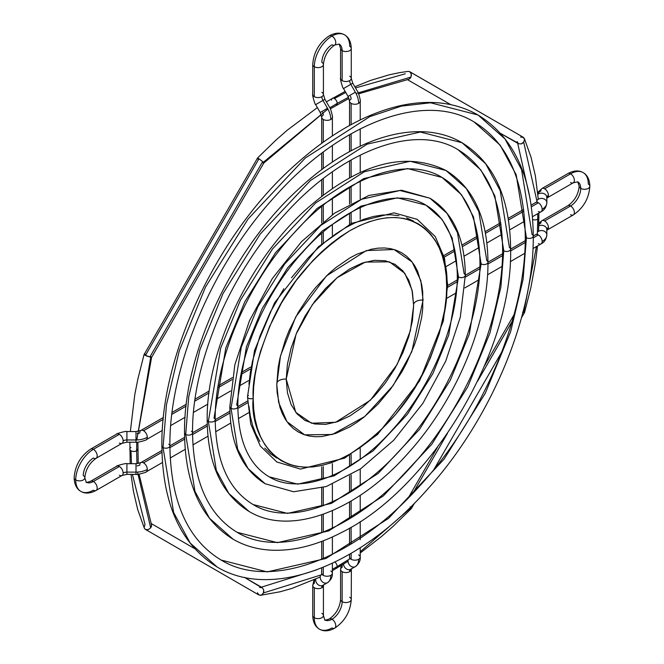 <?xml version="1.0" encoding="UTF-8"?>
<svg xmlns="http://www.w3.org/2000/svg" width="664" height="664" viewBox="0 0 664 664"><rect width="100%" height="100%" fill="white"/><g stroke="black" fill="none" stroke-linecap="round" stroke-linejoin="round"><path stroke-width="1" d="M526.428 237.729A4.001 2.316 180 0 1 525.257 236.11A4.001 2.316 0 0 0 526.428 237.729L516.202 174.79L500.158 145.15L474.046 121.935L500.158 145.15L516.202 174.79L526.428 237.729A4.001 2.316 0 0 0 530.81 238.227A4.001 2.316 0 0 0 533.267 236.077A4.001 2.316 180 0 1 530.81 238.227A4.001 2.316 180 0 1 526.428 237.729L523.099 279.328L510.657 331.618L485.218 393.403L444.067 459.173L388.556 518.36L325.958 558.482L267.177 571.895L221.104 560.043L267.177 571.895L325.958 558.482L388.556 518.36L444.067 459.173L485.218 393.403L510.657 331.618L523.099 279.328L526.428 237.729M533.267 236.093C533.997 315.964 491.634 417.872 428.811 487.816C360.66 566.019 272.107 600.181 217.103 566.981L190.153 543.027L173.611 512.45L163.053 447.519A4.001 2.316 180 0 1 161.883 445.909A4.001 2.316 0 0 0 163.053 447.519L166.49 404.608L179.322 350.658L205.574 286.923L248.021 219.07L305.291 158.007L369.873 116.615L401.38 106.124L430.521 102.779L478.047 115.005L504.997 138.95L521.539 169.528L532.088 234.458A4.001 2.316 180 0 1 533.267 236.077C532.669 177.761 514.26 137.398 478.047 115.005L430.521 102.779L401.38 106.124L369.873 116.615L305.291 158.007L248.021 219.07L205.574 286.923L179.322 350.658L166.49 404.608L163.053 447.519A4.001 2.316 0 0 0 167.436 448.017A4.001 2.316 0 0 0 169.893 445.868A4.001 2.316 180 0 1 167.436 448.017A4.001 2.316 180 0 1 163.053 447.519L173.611 512.45L190.153 543.027L217.103 566.981C180.89 544.58 162.481 504.217 161.883 445.884C160.63 353.48 218.522 232.234 296.343 163.875C331.137 132.858 365.972 113.419 400.848 105.559C430.131 99.301 455.861 102.447 478.047 115.005M168.714 444.249A4.001 2.316 180 0 1 169.893 445.868C169.054 366.943 212.289 264.438 275.56 195.872C341.636 121.836 425.118 91.79 474.046 121.935C507.313 142.038 524.377 180.093 525.257 236.093C526.096 315.043 482.861 417.548 419.582 486.106C353.505 560.142 270.032 590.188 221.104 560.043C187.837 539.94 170.764 501.893 169.893 445.884L184.584 437.377M425.989 205.168C396.358 186.758 344.674 205.118 303.606 251.158C264.231 293.803 237.314 357.68 237.845 406.65C238.451 441.278 248.884 464.667 269.152 476.818C298.783 495.219 350.476 476.868 391.544 430.828C430.911 388.183 457.836 324.306 457.297 275.328C456.699 240.7 446.258 217.319 425.989 205.168L442.183 219.56L452.134 237.936L458.475 276.963L448.698 335.179L432.92 373.483L407.406 414.27L372.985 450.972L334.166 475.847L297.721 484.164L269.152 476.818L297.721 484.164L334.166 475.847L372.985 450.972L407.406 414.27L432.92 373.483L448.698 335.179L458.475 276.963A4.001 2.316 180 0 1 457.297 275.344A4.001 2.316 0 0 0 458.475 276.963L452.134 237.936L442.183 219.56L425.989 205.168L397.429 197.822L360.975 206.13L322.164 231.014L287.744 267.716L262.23 308.494L246.452 346.799L236.674 405.015A4.001 2.316 180 0 1 237.845 406.634A4.001 2.316 180 0 1 235.388 408.783A4.001 2.316 180 0 1 231.014 408.285A4.001 2.316 180 0 1 229.835 406.675A4.001 2.316 0 0 0 231.014 408.285L241.289 347.098L257.873 306.834L284.69 263.973L320.861 225.395L361.664 199.25L399.969 190.51L429.998 198.229L447.021 213.36L457.471 232.674L464.136 273.692A4.001 2.316 180 0 1 465.306 275.311A4.001 2.316 180 0 1 462.849 277.461A4.001 2.316 180 0 1 458.475 276.963A4.001 2.316 0 0 0 462.849 277.461A4.001 2.316 0 0 0 465.306 275.311L479.889 266.878M429.998 198.229C453.213 212.671 464.983 238.376 465.306 275.328L460.301 317.209L445.743 361.108L422.893 403.322L393.694 440.274L360.602 468.817L326.331 486.513L293.579 491.758L265.152 483.749C241.937 469.307 230.167 443.61 229.835 406.65L234.848 364.768L249.407 320.878L272.257 278.656L301.456 241.713L334.54 213.169L368.819 195.465L401.562 190.228L429.998 198.229L399.969 190.51L361.664 199.25L320.861 225.395L284.69 263.973L257.873 306.834L241.289 347.098L231.014 408.285L237.679 449.304L248.128 468.618L265.152 483.749L248.128 468.618L237.679 449.304L231.014 408.285A4.001 2.316 0 0 0 235.388 408.783A4.001 2.316 0 0 0 237.845 406.634L247.564 401.014M446.009 170.49C473.565 187.58 487.542 218.174 487.957 262.255C488.505 322.488 456.608 399.18 409.306 451.869C357.938 510.79 291.073 536.728 249.133 511.496C221.585 494.398 207.6 463.812 207.185 419.731C206.305 351.107 248.46 261.525 305.847 209.666C358.112 163.41 404.832 150.355 446.009 170.49L410.153 161.269L364.403 171.702L315.674 202.935L272.464 249L240.434 300.194L220.631 348.285L208.355 421.366L216.323 470.353L228.806 493.427L249.133 511.496L228.806 493.427L216.323 470.353L208.355 421.366A4.001 2.316 0 0 0 212.737 421.864A4.001 2.316 0 0 0 215.194 419.714C215.891 461.488 228.541 489.758 253.142 504.557C289.205 526.876 351.488 504.623 400.89 449.254C448.225 397.968 480.587 321.218 479.956 262.255C479.259 220.498 466.609 192.228 442.008 177.421L461.513 194.76L473.49 216.887L481.126 263.882L469.348 333.992L450.35 380.123L419.623 429.234L378.173 473.432L331.427 503.395L287.537 513.405L253.142 504.557L287.537 513.405L331.427 503.395L378.173 473.432L419.623 429.234L450.35 380.123L469.348 333.992L481.126 263.882A4.001 2.316 180 0 1 479.956 262.272A4.001 2.316 0 0 0 481.126 263.882L473.49 216.887L461.513 194.76L442.008 177.421L407.605 168.573L363.714 178.591L316.969 208.554L275.518 252.743L244.792 301.854L225.793 347.986L214.024 418.096A4.001 2.316 180 0 1 215.194 419.714A4.001 2.316 180 0 1 212.737 421.864A4.001 2.316 180 0 1 208.355 421.366A4.001 2.316 180 0 1 207.185 419.748A4.001 2.316 0 0 0 208.355 421.366L220.631 348.285L240.434 300.194L272.464 249L315.674 202.935L364.403 171.702L410.153 161.269L446.009 170.49L466.344 188.559L478.827 211.625L486.787 260.62A4.001 2.316 180 0 1 487.957 262.23A4.001 2.316 180 0 1 485.5 264.38A4.001 2.316 180 0 1 481.126 263.882A4.001 2.316 0 0 0 485.5 264.38A4.001 2.316 0 0 0 487.957 262.23L502.557 253.797M503.777 250.809A4.001 2.316 180 0 1 502.606 249.191A4.001 2.316 0 0 0 503.777 250.809L494.846 195.838L480.836 169.959L458.027 149.682L480.836 169.959L494.846 195.838L503.777 250.809A4.001 2.316 0 0 0 508.159 251.307A4.001 2.316 0 0 0 510.616 249.158A4.001 2.316 180 0 1 508.159 251.307A4.001 2.316 180 0 1 503.777 250.809L500.863 287.138L490.007 332.805L467.788 386.763L431.849 444.208L383.369 495.892L328.697 530.934L277.353 542.646L237.123 532.304L277.353 542.646L328.697 530.934L383.369 495.892L431.849 444.208L467.788 386.763L490.007 332.805L500.863 287.138L503.777 250.809M510.616 249.174C512.948 350.849 430.762 488.704 341.678 532.437C316.28 545.617 292.251 551.494 269.601 550.074C256.221 549.145 244.061 545.526 233.114 539.234L209.475 518.227L194.967 491.401L185.704 434.447A4.001 2.316 180 0 1 184.534 432.828A4.001 2.316 0 0 0 185.704 434.447L188.725 396.798L199.98 349.471L223.004 293.563L260.246 234.035L310.478 180.467L367.134 144.154L420.337 132.02L462.028 142.743L485.666 163.759L500.183 190.576L509.437 247.539A4.001 2.316 180 0 1 510.616 249.158C510.101 197.963 493.908 162.489 462.028 142.743L420.337 132.02L367.134 144.154L310.478 180.467L260.246 234.035L223.004 293.563L199.98 349.471L188.725 396.798L185.704 434.447A4.001 2.316 0 0 0 190.087 434.945A4.001 2.316 0 0 0 192.543 432.787A4.001 2.316 180 0 1 190.087 434.945A4.001 2.316 180 0 1 185.704 434.447L194.967 491.401L209.475 518.227L233.114 539.234C201.233 519.489 185.04 484.014 184.534 432.812C183.505 352.999 232.591 248.685 299.373 188.344C354.916 136.46 419.648 117.528 462.028 142.743M191.373 431.177A4.001 2.316 180 0 1 192.543 432.787C191.805 363.855 229.603 274.224 284.906 214.298C342.649 149.599 415.531 123.446 458.027 149.682C486.961 167.129 501.818 200.296 502.606 249.174C503.337 318.131 465.539 407.754 410.236 467.68C352.493 532.387 279.619 558.532 237.123 532.304C208.189 514.849 193.324 481.69 192.543 432.812M337.188 103.401A4.001 2.316 -120 0 0 335.619 99.567A4.001 2.316 -120 0 0 332.647 98.181A4.001 2.316 60 0 1 335.619 99.567A4.001 2.316 60 0 1 337.188 103.401L348.492 97.251L337.188 103.401A4.001 2.316 60 0 1 336.075 105.36A4.001 2.316 -120 0 0 337.188 103.401L329.825 107.817L337.188 103.401M257.748 158.97L257.449 158.132L258.993 158.737L263.409 162.24L327.916 109.012L263.409 162.24L258.993 158.737L145.441 355.406L151.558 357.448L146.719 356.07L144.536 354.808L144.163 354.236L145.026 354.202M144.32 354.161L257.358 158.381M263.799 162.829L263.409 162.24L263.708 163.087L262.164 162.489L150.28 356.277L151.575 357.307M129.829 449.47A4.001 2.316 0 0 0 132.518 451.346A4.001 2.316 0 0 0 136.626 450.79L136.759 442.207L136.626 450.79A4.001 2.316 180 0 1 132.518 451.346A4.001 2.316 180 0 1 129.829 449.47A4.001 2.316 180 0 1 130.966 447.519M136.842 439.95L150.695 357.473L136.842 439.95M537.757 219.203A4.001 2.316 0 0 0 538.894 217.261A4.001 2.316 180 0 1 537.757 219.203L537.334 234.483L537.757 219.203A4.001 2.316 180 0 1 532.677 219.485A4.001 2.316 0 0 0 537.757 219.203L537.699 213.683L537.757 219.203M521.995 136.884L524.352 138.477L531.009 157.152L535.333 175.628L538.288 199.291M524.178 138.145L524.552 140.079L523.688 142.129L537.201 202.304L523.688 142.129L524.568 139.382L523.274 137.265L409.729 71.704L408.136 71.38L399.371 72.675L388.946 74.874L370.404 80.468L354.817 86.768M522.56 143.233L523.688 142.129L521.174 143.922L522.56 143.233M517.148 141.598L518.443 143.723L521.174 143.922L518.443 143.723L500.656 133.456L517.538 142.835M407.306 79.555L450.765 104.646M410.161 78.335L409.041 79.182L410.974 77.049L410.161 78.335M411.365 75.522L410.974 77.049L411.273 73.97L411.365 75.522M331.527 100.139A4.001 2.316 60 0 1 332.647 98.181M356.07 93.533L410.974 77.049L356.07 93.533M411.273 73.97L409.729 71.704L523.274 137.265L520.551 137.058M337.188 566.591A4.001 2.316 60 0 1 336.075 568.542A4.001 2.316 -120 0 0 337.188 566.591L332.382 569.297L337.188 566.591A4.001 2.316 -120 0 0 334.897 562.051A4.001 2.316 60 0 1 337.188 566.591L350.21 558.582L337.188 566.591M411.365 508.342L410.974 507.752L360.228 551.759L410.974 507.752L411.381 508.516M410.161 506.914L410.974 507.752L410.161 506.914M512.143 321.359L477.541 381.294L512.143 321.359M447.453 433.401L412.859 493.327L447.453 433.401M523.688 312.52L522.56 312.229L524.394 312.561L523.688 312.52L536.429 246.568L523.688 312.52M131.032 474.37L133.389 491.103L137.705 509.579L144.362 528.245L145.441 529.465L148.172 529.664L150.695 527.872L137.514 472.071L150.695 527.872L148.172 529.664M136.95 463.663L136.626 450.79L136.95 463.663M151.4 526.519L150.695 527.872L151.575 525.124L151.4 526.519M260.944 587.258L244.377 577.34L262.164 587.607L263.708 589.864L262.164 587.607L259.682 587.54M194.486 548.53L151.027 523.439M263.799 591.416L263.708 589.864L263.409 592.944L263.799 591.416M262.595 594.23L263.409 592.944L261.475 595.085L262.595 594.23M257.449 592.761L258.993 595.019L261.475 595.085L258.993 595.019L145.051 529.183M322.281 574.559L263.409 592.944L322.281 574.559M320.214 577.008L291.77 588.47L280.083 591.773L260.205 595.359M144.146 527.341L145.026 524.601L132.402 474.37M131.472 463.696L130.982 450.806M137.763 448.847A4.001 2.316 180 0 1 136.626 450.79A4.001 2.316 0 0 0 137.763 448.847M151.575 525.124L151.184 523.888M334.382 98.513L345.786 92.487M355.497 87.955L405.314 73.779M409.041 79.182L358.66 93.823M409.298 71.505L523.274 137.265M144.146 354.368L145.441 355.406L258.993 158.737L257.449 158.132M546.846 234.915C546.273 239.331 544.347 242.327 541.052 243.904A5.337 3.079 -120 0 0 542.156 241.455A16.019 9.246 0 0 0 546.846 234.915L546.846 229.669A5.337 4.357 180 0 0 544.156 225.884A5.337 4.357 180 0 0 538.803 225.909A5.337 4.357 0 0 1 544.156 225.884A5.337 4.357 0 0 1 546.846 229.669L546.846 234.915A5.337 4.357 180 0 0 543.359 230.831A5.337 4.357 180 0 0 537.45 232.085A5.337 4.357 0 0 1 543.359 230.831A5.337 4.357 0 0 1 546.846 234.915A16.019 9.246 180 0 1 542.156 241.455A5.337 3.079 60 0 1 541.069 243.887A5.337 3.079 60 0 1 538.38 243.638M589.848 186.186A5.337 3.079 180 0 0 588.287 184.036A25.024 14.45 -60 0 0 583.108 172.574A25.024 14.45 120 0 0 570.592 173.819A25.024 14.45 -60 0 1 583.108 172.574C587.399 175.08 589.649 179.629 589.848 186.21C588.976 198.478 583.44 208.056 573.264 214.953A5.337 3.079 -120 0 0 574.078 210.671A5.337 3.079 -120 0 0 570.592 205.964A14.351 8.283 120 0 0 580.734 188.393A5.337 3.079 0 0 0 586.578 189.057A5.337 3.079 0 0 0 589.848 186.186A5.337 3.079 180 0 1 586.578 189.057A5.337 3.079 180 0 1 580.734 188.393A14.351 8.283 120 0 0 577.763 181.828A14.351 8.283 -60 0 1 580.734 188.393A14.351 8.283 -60 0 1 570.592 205.964L544.638 220.954A5.337 3.079 -120 0 0 541.948 220.697A5.337 3.079 60 0 1 544.638 220.954A5.337 3.079 60 0 1 548.414 227.495A5.337 3.079 -120 0 0 544.638 220.954L570.592 205.964A5.337 3.079 60 0 1 574.086 210.687A5.337 3.079 60 0 1 573.239 214.962A5.337 3.079 60 0 1 570.592 214.688M546.846 229.669A5.337 3.079 180 0 1 548.414 227.495A5.337 3.079 60 0 1 547.302 229.935L546.655 230.425L546.846 229.669A5.337 3.079 0 0 1 548.414 227.495A5.337 3.079 -120 0 1 547.327 229.918M547.327 197.772A5.337 3.079 -120 0 0 548.414 195.34A5.337 3.079 -120 0 0 544.638 188.8A5.337 3.079 60 0 1 548.414 195.34A5.337 3.079 0 0 0 546.846 197.523L546.846 202.769A16.019 9.246 180 0 1 542.156 209.301A16.019 9.246 0 0 0 546.846 202.769A5.337 4.357 180 0 0 543.052 198.594A5.337 4.357 180 0 0 537.06 200.354A5.337 4.357 0 0 1 543.052 198.594A5.337 4.357 0 0 1 546.846 202.769L546.846 197.523A5.337 4.357 180 0 0 543.642 193.523A5.337 4.357 180 0 0 537.873 194.328A5.337 4.357 0 0 1 543.642 193.523A5.337 4.357 0 0 1 546.846 197.523A5.337 3.079 180 0 1 548.414 195.34A5.337 3.079 60 0 1 547.302 197.781L573.264 182.799A5.337 3.079 -120 0 0 574.078 178.525A5.337 3.079 -120 0 0 570.592 173.819A5.337 3.079 60 0 1 574.086 178.541A5.337 3.079 60 0 1 573.239 182.816A5.337 3.079 60 0 1 570.592 182.534M544.638 188.8A5.337 3.079 -120 0 0 541.948 188.551A5.337 3.079 60 0 1 544.638 188.8L570.592 173.819L544.638 188.8M546.846 202.769C546.273 207.176 544.347 210.173 541.052 211.75A5.337 3.079 -120 0 0 542.156 209.301A5.337 3.079 60 0 1 541.069 211.733A5.337 3.079 60 0 1 538.38 211.484M330.821 570.99A5.337 3.079 180 0 1 332.382 573.198A5.337 3.079 180 0 1 330.821 575.348A16.019 9.246 60 0 1 327.501 582.685L322.961 585.308L327.501 582.685A5.337 4.357 -120 0 1 321.99 581.481A5.337 4.357 -120 0 1 320.521 575.414A5.337 4.357 60 0 0 321.99 581.481A5.337 4.357 60 0 0 327.501 582.685A16.019 9.246 -120 0 0 330.821 575.348A5.337 3.079 180 0 1 323.268 575.348A5.337 3.079 180 0 1 321.708 573.148A5.337 3.079 0 0 0 323.268 575.348A5.337 3.079 0 0 0 330.821 575.348A5.337 3.079 0 0 0 332.382 573.173L332.382 563.255M323.517 584.768L323.418 585.565A5.337 3.079 180 0 1 321.857 587.748A5.337 3.079 60 0 1 322.961 585.308L322.961 585.308A5.337 3.079 -120 0 0 321.857 587.748A5.337 3.079 180 0 1 314.304 587.748A5.337 3.079 180 0 1 312.736 585.565A5.337 3.079 180 0 1 314.304 583.39A16.019 9.246 60 0 1 314.919 579.498M321.857 613.362A5.337 3.079 180 0 1 323.418 615.511A5.337 3.079 180 0 1 320.139 618.383A5.337 3.079 180 0 1 314.304 617.719L314.304 587.748A5.337 3.079 0 0 0 321.857 587.748L321.857 585.723L321.857 587.748A5.337 3.079 0 0 0 323.418 585.598M334.648 628.21A5.337 3.079 -120 0 0 335.494 623.944A5.337 3.079 -120 0 0 332 619.221A5.337 3.079 60 0 1 335.494 623.944A5.337 3.079 60 0 1 334.648 628.21A5.337 3.079 60 0 1 332 627.936A25.024 14.45 -60 0 1 319.484 629.173A25.024 14.45 -60 0 1 314.304 617.719A25.024 14.45 120 0 0 319.484 629.173C323.808 631.647 328.863 631.323 334.673 628.202C344.848 621.305 350.384 611.727 351.264 599.467A5.337 3.079 0 0 1 347.961 602.314A5.337 3.079 0 0 1 342.143 601.642A14.351 8.283 -60 0 1 332 619.221A14.351 8.283 -60 0 1 324.829 619.927A14.351 8.283 120 0 0 332 619.221A5.337 3.079 -120 0 0 329.352 618.939A5.337 3.079 60 0 1 332 619.221A14.351 8.283 120 0 0 342.143 601.642L342.143 571.671L342.143 601.642A5.337 3.079 180 0 1 340.582 599.492M349.696 597.285A5.337 3.079 180 0 1 351.264 599.443A5.337 3.079 180 0 1 347.986 602.306A5.337 3.079 180 0 1 342.143 601.642A5.337 3.079 0 0 1 340.582 599.467L340.582 569.496A5.337 3.079 180 0 1 342.143 567.313A16.019 9.246 60 0 1 342.375 564.848M349.447 557.901L349.546 557.096A5.337 3.079 0 0 0 351.115 559.271L351.115 553.361L351.115 559.271A5.337 3.079 0 0 0 358.66 559.271A16.019 9.246 60 0 1 355.348 566.608L355.348 566.608A5.337 4.357 -120 0 1 350.061 565.628A5.337 4.357 -120 0 1 348.193 559.885A5.337 4.357 60 0 0 350.061 565.628A5.337 4.357 60 0 0 355.348 566.608L350.799 569.231A5.337 3.079 -120 0 0 349.696 571.671A5.337 3.079 0 0 0 351.264 569.521A5.337 3.079 180 0 1 349.696 571.671A5.337 3.079 180 0 1 342.143 571.671A5.337 3.079 0 0 0 349.696 571.671L349.696 569.646L349.696 571.671A5.337 3.079 60 0 1 350.799 569.231L355.348 566.608A16.019 9.246 -120 0 0 358.66 559.271A5.337 3.079 180 0 1 351.115 559.271A5.337 3.079 180 0 1 349.546 557.071M137.157 433.725A5.337 3.079 0 0 0 139.78 432.895A5.337 3.079 60 0 1 140.884 430.455A5.337 3.079 60 0 1 143.548 430.72L163.236 419.357L143.548 430.72A5.337 3.079 60 0 1 147.325 437.261A16.019 9.246 180 0 1 136.004 439.966L126.915 439.966L126.915 442.224L126.915 439.966L136.004 439.966L136.004 442.224L136.004 431.542L136.004 439.966A16.019 9.246 0 0 0 147.325 437.261A5.337 3.079 -120 0 0 143.548 430.72A5.337 3.079 -120 0 0 140.859 430.463M146.246 439.692A5.337 3.079 -120 0 0 147.325 437.261A5.337 3.079 60 0 1 146.221 439.701C148.113 439.726 135.912 443.162 136.004 442.224L126.915 442.224L122.035 443.311A5.337 3.079 -120 0 0 123.139 440.871A5.337 3.079 180 0 1 126.915 439.966A5.337 3.079 0 0 0 123.139 440.871A5.337 3.079 60 0 1 122.052 443.303A5.337 3.079 60 0 1 119.362 443.046M96.056 458.309A5.337 3.079 -120 0 0 96.902 454.043A5.337 3.079 -120 0 0 93.408 449.312A5.337 3.079 60 0 1 96.894 454.018A5.337 3.079 60 0 1 96.081 458.301A5.337 3.079 60 0 1 93.408 458.036A14.351 8.283 120 0 0 83.266 475.607A5.337 3.079 180 0 1 84.826 477.765A5.337 3.079 180 0 1 81.547 480.628A5.337 3.079 180 0 1 75.713 479.964A25.024 14.45 120 0 0 80.892 491.426A25.024 14.45 -60 0 1 75.713 479.964A5.337 3.079 0 0 0 81.547 480.628A5.337 3.079 0 0 0 84.826 477.765M96.056 490.464A5.337 3.079 -120 0 0 96.902 486.189A5.337 3.079 -120 0 0 93.408 481.466A14.351 8.283 -60 0 1 86.237 482.172A14.351 8.283 120 0 0 93.408 481.466A5.337 3.079 60 0 1 96.894 486.172A5.337 3.079 60 0 1 96.081 490.447A5.337 3.079 60 0 1 93.408 490.181A25.024 14.45 -60 0 1 80.892 491.426C85.216 493.891 90.279 493.568 96.081 490.447L122.035 475.466A5.337 3.079 60 0 1 119.362 475.2M146.246 471.838A5.337 3.079 -120 0 0 147.325 469.406A5.337 3.079 -120 0 0 143.548 462.866A5.337 3.079 60 0 1 147.325 469.406A16.019 9.246 180 0 1 136.004 472.112A16.019 9.246 0 0 0 147.325 469.406A5.337 3.079 60 0 1 146.221 471.855C148.113 471.872 135.912 475.308 136.004 474.37L136.004 463.696L136.004 474.37L126.915 474.37L126.915 472.112A5.337 3.079 0 0 0 123.139 473.017A5.337 3.079 60 0 1 122.052 475.449A5.337 3.079 -120 0 0 123.139 473.017A5.337 3.079 -120 0 0 119.362 466.477L93.408 481.466L119.362 466.477A5.337 3.079 60 0 1 123.139 473.017A5.337 3.079 180 0 1 126.915 472.112L126.915 474.37L122.035 475.466M137.066 465.887A5.337 3.079 0 0 0 139.78 465.049A5.337 3.079 60 0 1 140.884 462.601A5.337 3.079 60 0 1 143.548 462.866L161.966 452.242L143.548 462.866A5.337 3.079 -120 0 0 140.859 462.617M317.624 103.493L322.961 100.405L327.501 108.273L320.214 112.49L327.501 108.273A16.019 9.246 60 0 1 330.821 119.437A5.337 3.079 0 0 0 332.382 117.287A5.337 3.079 180 0 1 330.821 119.437A5.337 3.079 180 0 1 323.268 119.437L323.268 142.162L323.268 119.437A5.337 3.079 0 0 0 330.821 119.437A16.019 9.246 -120 0 0 327.501 108.273L322.961 100.405A5.337 3.079 60 0 1 321.857 96.687A5.337 3.079 180 0 1 314.304 96.687A5.337 3.079 180 0 1 312.736 94.479A5.337 3.079 0 0 0 314.304 96.687A5.337 3.079 0 0 0 321.857 96.687A5.337 3.079 0 0 0 323.418 94.504L323.418 64.532A5.337 3.079 180 0 1 320.123 67.379A5.337 3.079 180 0 1 314.304 66.715A5.337 3.079 0 0 0 320.139 67.379A5.337 3.079 0 0 0 323.418 64.508M321.708 117.237A5.337 3.079 0 0 0 323.268 119.437A5.337 3.079 180 0 1 321.708 117.262A5.337 3.079 180 0 1 323.268 115.079A5.337 3.079 -120 0 0 322.679 112.39M334.648 45.061A5.337 3.079 -120 0 0 335.494 40.786A5.337 3.079 -120 0 0 332 36.063A25.024 14.45 120 0 0 314.304 66.715L314.304 96.687L314.304 66.715A25.024 14.45 -60 0 1 332 36.063A5.337 3.079 60 0 1 335.494 40.786A5.337 3.079 60 0 1 334.648 45.061A5.337 3.079 60 0 1 332 44.779A14.351 8.283 120 0 0 321.857 62.358A5.337 3.079 180 0 1 323.418 64.532C324.206 56.324 327.95 49.833 334.673 45.044L339.171 44.073A14.351 8.283 -60 0 1 342.143 50.638A5.337 3.079 0 0 0 347.986 51.302A5.337 3.079 0 0 0 351.264 48.439M345.463 87.416L350.799 84.328L355.348 92.205L348.052 96.413L355.348 92.205A16.019 9.246 60 0 1 358.66 103.36A5.337 3.079 0 0 0 360.228 101.21M349.696 76.252A5.337 3.079 180 0 1 351.264 78.46A5.337 3.079 180 0 1 349.696 80.61A5.337 3.079 180 0 1 342.143 80.61A5.337 3.079 0 0 0 349.696 80.61A5.337 3.079 0 0 0 351.264 78.435L352.758 83.199L350.799 84.328A5.337 3.079 60 0 1 349.696 80.61A5.337 3.079 -120 0 0 350.799 84.328L343.512 88.544L348.052 96.413L349.546 101.185A5.337 3.079 0 0 0 351.115 103.36A5.337 3.079 0 0 0 358.66 103.36A16.019 9.246 -120 0 0 355.348 92.205L350.799 84.328L352.758 83.207L357.298 91.076C358.07 90.528 361.191 102.812 360.228 101.185A5.337 3.079 180 0 1 358.66 103.36A5.337 3.079 180 0 1 351.115 103.36A5.337 3.079 180 0 1 349.546 101.185A5.337 3.079 180 0 1 351.115 99.002A5.337 3.079 -120 0 0 350.484 96.239M351.264 78.435L351.264 48.464C351.057 41.873 348.816 37.325 344.516 34.827A25.024 14.45 120 0 0 332 36.063A25.024 14.45 -60 0 1 344.516 34.827A25.024 14.45 -60 0 1 349.696 46.281A5.337 3.079 180 0 1 351.264 48.464A5.337 3.079 180 0 1 347.961 51.311A5.337 3.079 180 0 1 342.143 50.638A5.337 3.079 180 0 1 340.582 48.464A5.337 3.079 0 0 0 342.143 50.638L342.143 80.61A5.337 3.079 180 0 1 340.582 78.402M80.892 491.426C76.592 488.92 74.343 484.371 74.152 477.789C75.024 465.522 80.56 455.944 90.736 449.047A5.337 3.079 60 0 1 93.408 449.312L119.362 434.331A5.337 3.079 60 0 1 123.139 440.871A5.337 3.079 -120 0 0 119.362 434.331L93.408 449.312A25.024 14.45 120 0 0 75.713 479.964A25.024 14.45 -60 0 1 93.408 449.312A5.337 3.079 -120 0 0 90.76 449.038M535.69 234.666A5.337 3.079 60 0 1 538.38 234.915L533.258 237.878L538.38 234.915A5.337 3.079 60 0 1 542.156 241.455A5.337 3.079 -120 0 0 538.38 234.915A5.337 3.079 -120 0 0 535.707 234.649L536.354 234.16M525.166 242.543L510.608 250.951L525.166 242.543M502.507 255.632L487.949 264.031L502.507 255.632M479.84 268.712L465.298 277.112L479.84 268.712M457.164 281.81L447.636 287.304L457.164 281.81M567.944 205.691A5.337 3.079 60 0 1 570.592 205.964A5.337 3.079 -120 0 0 567.919 205.699C574.634 200.918 578.385 194.419 579.174 186.21L577.763 181.828L573.264 182.799M580.734 188.393A5.337 3.079 180 0 1 579.174 186.235A5.337 3.079 0 0 0 580.734 188.393M535.69 202.512A5.337 3.079 60 0 1 538.38 202.769A5.337 3.079 60 0 1 542.156 209.301A5.337 3.079 -120 0 0 538.38 202.769L531.383 206.803L538.38 202.769A5.337 3.079 -120 0 0 535.707 202.503L531.15 205.135M523.854 211.152L508.466 220.033L523.854 211.152M500.996 224.349L485.459 233.321L500.996 224.349M478.072 237.587L462.318 246.684L478.072 237.587M455.023 250.892L444.208 257.134L455.023 250.892M323.268 466.609L323.268 479.093L323.268 466.609M323.268 487.517L323.268 505.711L323.268 487.517M323.268 514.243L323.268 532.188L323.268 514.243M323.268 540.803L323.268 558.582L323.268 540.803M323.268 567.272L323.268 575.348L323.268 567.272M312.736 585.54A5.337 3.079 0 0 0 314.304 587.748L314.304 617.719A5.337 3.079 0 0 0 320.123 618.391A5.337 3.079 0 0 0 323.418 615.536L324.829 619.927C324.14 620.566 325.642 620.234 329.327 618.956C336.05 614.167 339.794 607.676 340.582 599.467M319.484 629.173C315.184 626.675 312.935 622.126 312.736 615.536A5.337 3.079 0 0 0 314.304 617.719A5.337 3.079 180 0 1 312.736 615.561M351.115 454.491L351.115 465.489L351.115 454.491M351.115 474.884L351.115 491.675L351.115 474.884M351.115 501.046L351.115 517.845L351.115 501.046M351.115 527.208L351.115 544.024L351.115 527.208M358.66 554.913A5.337 3.079 180 0 1 360.228 557.121A5.337 3.079 180 0 1 358.66 559.271A5.337 3.079 0 0 0 360.228 557.096L360.228 547.75M250.112 369.192L241.007 374.454L250.112 369.192M231.993 379.659L217.809 387.842L231.993 379.659M208.986 392.939L194.776 401.147L208.986 392.939M186.078 406.169L171.835 414.386L186.078 406.169M74.152 477.814A5.337 3.079 0 0 0 75.713 479.964A5.337 3.079 180 0 1 74.152 477.814M136.004 472.112L126.915 472.112L136.004 472.112M247.631 402.782L237.853 408.418L247.631 402.782M229.968 412.975L215.202 421.499L229.968 412.975M207.292 426.064L192.552 434.58L207.292 426.064M184.625 439.153L169.901 447.661L184.625 439.153M323.268 152.097L323.268 168.54L323.268 152.097M323.268 178.583L323.268 194.992L323.268 178.583M323.268 205.184L323.268 221.56L323.268 205.184M323.268 231.968L323.268 242.493L323.268 231.968M321.857 92.329A5.337 3.079 180 0 1 323.418 94.529A5.337 3.079 180 0 1 321.857 96.687A5.337 3.079 -120 0 0 322.961 100.405L315.666 104.613C314.927 105.203 311.773 92.927 312.736 94.504L312.736 64.532A5.337 3.079 180 0 0 314.304 66.715A5.337 3.079 0 0 1 312.736 64.557M342.143 50.638A14.351 8.283 120 0 0 339.171 44.073L340.582 48.464L340.582 78.435A5.337 3.079 0 0 0 342.143 80.61L342.143 50.638M329.352 35.79A5.337 3.079 60 0 1 332 36.063A5.337 3.079 -120 0 0 329.352 35.79M351.115 103.36L351.115 124.624L351.115 103.36M351.115 133.788L351.115 150.794L351.115 133.788M351.115 159.941L351.115 176.973L351.115 159.941M351.115 186.103L351.115 203.151L351.115 186.103M351.115 212.256L351.115 223.544L351.115 212.256M276.797 383.186A8.341 4.814 180 0 1 286.226 379.136L295.779 412.361L311.532 423.225L335.635 422.296L370.371 400.234L397.13 364.519L410.393 330.63L413.639 305.573L412.012 289.994L404.816 273.311L389.386 261.815L365.3 262.089L337.063 277.735L312.329 304.676L296.078 334.15L286.226 379.136A8.341 4.814 0 0 0 276.797 383.186M413.63 304.253A8.341 4.814 180 0 1 423.076 300.12L411.771 351.771L393.105 385.61L364.71 416.544L332.291 434.505L304.635 434.829L286.914 421.623L278.656 402.467L276.788 384.58L278.191 367.292L279.934 358.245L285.42 339.785L289.114 330.539L298.211 312.487L309.291 295.588L315.45 287.769L328.697 273.784L335.66 267.75L349.936 257.889L357.099 254.154L371.168 249.266L377.924 248.162L384.414 247.954L390.573 248.66L396.333 250.27L401.654 252.768L406.476 256.13L410.75 260.313L414.444 265.293L417.515 271.012L421.673 284.458L422.727 292.044L422.727 308.602L421.673 317.409L417.515 335.66L414.444 344.923L406.476 363.291L401.654 372.213L390.573 389.121L377.924 404.227L364.204 416.95L357.099 422.271L349.936 426.819L335.66 433.434L321.94 436.547L315.45 436.754L309.291 436.041L303.531 434.439L298.211 431.94L293.388 428.579L289.114 424.396L285.42 419.416L282.358 413.689L279.934 407.281L277.137 392.656L276.788 384.58L280.515 355.804L295.746 316.902L326.472 275.9L366.354 250.569L394.026 249.506L412.112 261.973L420.843 280.689L423.076 300.12A8.341 4.814 0 0 0 413.63 304.253M253.191 398.209C251.897 379.534 258.346 353.472 272.539 320.015C289.338 283.204 315.134 253.416 349.936 230.64C421.54 190.825 450.565 251.581 446.673 286.499A3.337 1.926 0 0 0 447.652 285.155A3.337 1.926 0 0 0 446.648 283.76A3.337 1.926 180 0 1 447.652 285.155A3.337 1.926 180 0 1 446.673 286.499C447.968 305.174 441.519 331.236 427.325 364.694C410.526 401.504 384.73 431.293 349.936 454.06C278.324 493.883 249.299 433.127 253.191 398.209A3.337 1.926 180 0 1 249.539 398.624A3.337 1.926 180 0 1 247.498 396.831A3.337 1.926 0 0 0 249.539 398.624A3.337 1.926 0 0 0 253.191 398.209L253.656 408.891L255.051 418.926L257.358 428.23L260.554 436.704L264.612 444.274L269.493 450.856L275.153 456.4L281.528 460.841L288.558 464.136L296.185 466.269L304.328 467.199L312.91 466.933L321.849 465.464L331.062 462.816L340.449 458.998L349.936 454.06L359.415 448.051L368.802 441.02L378.015 433.036L395.536 414.543L411.306 393.271L424.719 370.047L430.372 357.979L439.311 333.502L444.814 309.366L446.208 297.721L446.673 286.499L446.208 275.817L444.814 265.783L442.506 256.478L439.311 248.004L435.252 240.434L430.372 233.852L424.719 228.308L418.337 223.868L411.306 220.564L403.679 218.439L395.536 217.501L386.954 217.775L378.015 219.244L368.802 221.892L359.415 225.71L349.936 230.64L340.449 236.658L331.062 243.688L321.849 251.664L312.91 260.52L296.185 280.498L281.528 302.859L269.493 326.729L260.554 351.206L257.358 363.374L255.051 375.343L253.656 386.987L253.191 398.209M247.498 396.831A3.337 1.926 180 0 1 248.469 395.478M413.639 305.573L412.419 291.928L408.792 280.216L402.907 270.904L394.98 264.33L385.327 260.753L374.313 260.313L362.361 263.027L349.936 268.787L337.503 277.378L325.551 288.466L314.537 301.622L304.884 316.346L296.957 332.066L291.073 348.185L287.446 364.079L286.226 379.136L287.446 392.781L291.073 404.484L296.957 413.805L304.884 420.378L314.537 423.956L325.551 424.396L337.503 421.681L349.936 415.921L362.361 407.331L374.313 396.242L385.327 383.087L394.98 368.362L402.907 352.642L408.792 336.523L412.419 320.629L413.639 305.573M248.934 384.265L250.328 372.612L252.635 360.652L259.898 336.225L270.431 311.939L283.843 288.707M291.463 277.776L308.196 257.798L317.135 248.942L326.339 240.966L335.735 233.936L345.214 227.918L354.692 222.979L364.088 219.17L373.292 216.514L382.232 215.053L390.814 214.779L398.964 215.717M406.584 217.842L413.622 221.145M276.805 458.11L270.431 453.67L264.778 448.134M259.898 441.543L255.839 433.982L252.635 425.508L250.328 416.203L248.934 406.161M322.961 100.405L324.912 99.276L322.961 100.405M116.673 466.228A5.337 3.079 60 0 1 119.362 466.477A5.337 3.079 -120 0 0 116.698 466.219C114.839 466.169 127.056 462.758 126.915 463.696L126.915 472.112L126.915 463.696L136.004 463.696L140.884 462.601L161.925 450.458M116.698 466.219L90.736 481.201A5.337 3.079 60 0 1 93.408 481.466A5.337 3.079 -120 0 0 90.76 481.184M116.673 434.082A5.337 3.079 60 0 1 119.362 434.331A5.337 3.079 -120 0 0 116.698 434.065C114.839 434.015 127.056 430.612 126.915 431.542L126.915 439.966L126.915 431.542L136.004 431.542L140.884 430.455L163.435 417.432M343.529 564.143A5.337 4.357 60 0 0 346.185 568.791A5.337 4.357 60 0 0 350.799 569.231A5.337 4.357 -120 0 1 346.185 568.791A5.337 4.357 -120 0 1 343.529 564.143M340.582 569.471A5.337 3.079 0 0 0 342.143 571.671A5.337 3.079 180 0 1 340.582 569.496L341.138 565.604M322.961 585.308A5.337 4.357 -120 0 1 317.898 584.527A5.337 4.357 -120 0 1 315.707 579.132A5.337 4.357 60 0 0 317.898 584.527A5.337 4.357 60 0 0 322.961 585.308L327.501 582.685C331.037 579.979 332.664 576.808 332.382 573.173M537.798 193.456A16.019 9.246 180 0 1 540.861 190.983A5.337 3.079 60 0 1 541.965 188.535L537.699 192.469M570.592 173.819A5.337 3.079 -120 0 0 567.919 173.553A5.337 3.079 60 0 1 570.592 173.819M538.836 224.556A16.019 9.246 180 0 1 540.861 223.129A5.337 3.079 60 0 1 541.965 220.689L538.869 223.112M215.194 419.731C214.563 360.768 246.917 284.018 294.26 232.732C343.661 177.354 405.945 155.102 442.008 177.421M345.147 91.383L326.397 101.849M317.384 107.585L287.238 130.21L275.693 140.328L257.366 158.173M263.807 163.029L151.566 357.423M144.146 354.277L137.896 378.878L134.809 394.424L130.343 431.542M129.878 442.224L130.194 463.696M538.587 231.263L538.886 212.995M332.382 570.675L348.052 561.279M360.228 553.021L381.485 536.512L393.03 526.394L411.356 508.558M537.525 245.937L535.425 262.986L530.868 287.653L524.577 312.445L521.456 317.865M501.918 351.704L434.024 469.299M414.485 503.138L411.373 508.533M244.377 577.34L262.164 587.607M261.417 587.167L316.471 569.919M137.896 442.149L138.203 463.505M139.066 474.171L151.359 524.228M514.002 314.753L484.562 365.739M437.501 447.254L408.061 498.241M348.99 98.413L330.34 108.821M500.656 133.456L518.443 143.723M530.279 199.59L517.688 143.283M151.575 357.415L138.386 431.318M321.21 114.656L263.799 163.037M321.608 573.978L321.708 567.903M351.364 568.691L351.264 599.467M122.035 443.311L96.081 458.301C89.366 463.082 85.615 469.581 84.826 477.789L86.237 482.172C85.548 482.811 87.05 482.487 90.736 481.201M323.418 94.504L324.912 99.276L329.46 107.145C330.224 106.597 333.353 118.889 332.382 117.262L332.382 135.888M340.582 78.435C339.611 76.85 342.765 89.134 343.512 88.544M541.052 243.904L532.96 248.568M524.651 253.366L510.267 261.674M501.918 266.496L487.55 274.788M479.142 279.644L464.825 287.91M456.326 292.816L447.038 298.178M573.264 214.953L547.302 229.935M541.052 211.75L532.462 216.705M524.767 221.153L509.703 229.852M502.042 234.267L486.895 243.016M479.3 247.398L464.036 256.213M456.508 260.554L446.216 266.505M332.382 554.365L332.382 536.969M332.382 528.129L332.382 510.641M332.382 501.859L332.382 484.247M332.382 475.548L332.382 463.663M323.418 615.536L323.418 585.565M360.228 557.096C360.51 560.731 358.884 563.902 355.348 566.608L350.799 569.231M360.228 539.691L360.228 521.555M360.228 511.902L360.228 495.319M360.228 485.616L360.228 469.074M360.228 459.264L360.228 448.54M146.221 439.701L162.356 430.388M170.723 425.558L185.073 417.274M193.49 412.41L207.815 404.144M216.306 399.238L230.582 390.996M239.189 386.025L248.419 380.696M146.221 471.855L162.464 462.476M170.208 458.002L185.198 449.345M192.909 444.897L207.957 436.206M215.617 431.783L230.757 423.043M238.359 418.652L248.527 412.784M332.382 145.549L332.382 162.116M332.382 171.843L332.382 188.377M332.382 198.187L332.382 214.671M332.382 224.606L332.382 235.272M321.708 143.299L321.708 117.262L320.206 112.49L315.666 104.613M344.516 34.827C340.192 32.353 335.137 32.677 329.327 35.798C319.152 42.695 313.615 52.273 312.736 64.532M360.228 101.185L360.228 119.935M360.228 128.882L360.228 146.188M360.228 155.094L360.228 172.474M360.228 181.322L360.228 198.802M360.228 207.575L360.228 219.319M447.652 285.138L444.523 258.346L435.235 236.55L417.199 219.361L394.051 212.845L351.48 223.353L318.288 246.875L274.556 302.85L254.519 350.517L247.498 396.848L250.718 424.005L260.288 446.009L276.797 461.953L300.468 469.099L344.608 458.135L377.509 434.513L419.532 381.003L443.336 320.994L447.652 285.138M349.546 224.366L349.546 213.152M349.546 203.981L349.546 186.991M349.546 177.811L349.546 160.837M349.546 151.641L349.546 134.676M349.546 125.479L349.546 101.185M321.708 243.829L321.708 233.33M321.708 222.83L321.708 206.462M321.708 196.204L321.708 179.803M321.708 169.71L321.708 153.276M229.902 411.207L215.194 419.698M207.243 424.288L192.543 432.779M90.736 449.047L116.698 434.065M250.494 367.167L241.397 372.421M232.309 377.667L218.132 385.85M209.251 390.98L195.05 399.18M186.302 404.227L172.076 412.444M349.546 455.413L349.546 466.468M349.546 475.797L349.546 492.638M349.546 501.959L349.546 518.808M349.546 528.121L349.546 544.97M349.546 554.266L349.546 557.096M312.736 615.536L312.736 585.565L314.006 579.904M321.708 467.008L321.708 479.615M321.708 487.99L321.708 506.292M321.708 514.791L321.708 532.818M321.708 541.401L321.708 559.246M443.776 255.582L454.691 249.282M461.945 245.091L477.798 235.936M485.152 231.694L500.764 222.681M508.201 218.381L523.655 209.467M536.354 202.014L535.707 202.503M547.302 197.781L546.655 198.27L546.846 197.523M541.965 188.535L567.919 173.553C573.721 170.432 578.784 170.108 583.108 172.574M567.919 205.699L541.965 220.689M447.652 285.495L457.23 279.967M510.616 249.141L525.207 240.717M533.267 236.069L535.707 234.649"/></g></svg>
